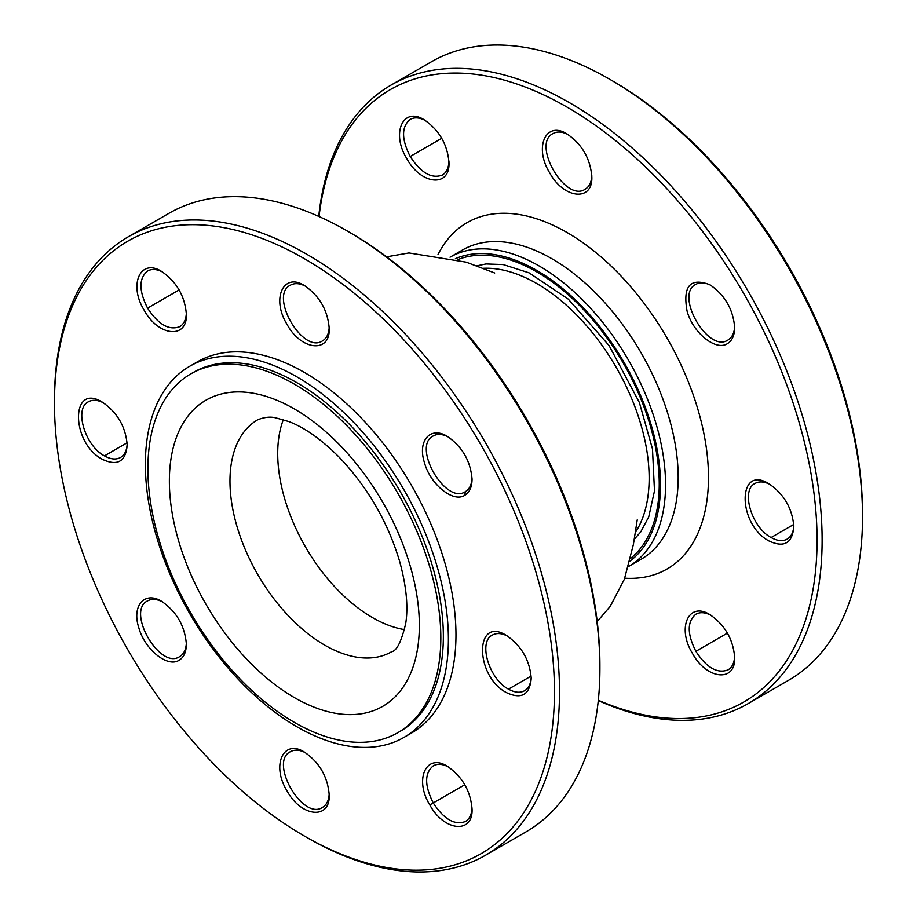 <?xml version="1.0" encoding="UTF-8"?>
<svg xmlns="http://www.w3.org/2000/svg" width="917" height="917" viewBox="0 0 917 917"><rect width="100%" height="100%" fill="white"/><g stroke="black" fill="none" stroke-linecap="round" stroke-linejoin="round"><path stroke-width="1.38" d="M329.192 327.243C328.871 333.811 326.658 338.339 322.555 340.837C302.816 354.524 268.692 295.412 290.414 285.164C294.621 282.86 299.653 283.204 305.499 286.219M186.346 313.098C186.025 319.666 183.813 324.194 179.709 326.681C169.003 330.67 158.286 324.492 147.568 308.123C138.765 290.678 138.765 278.298 147.568 271.019C151.775 268.715 156.807 269.059 162.653 272.062M127.176 443.885C126.855 450.453 124.643 454.981 120.54 457.468C116.069 459.91 110.716 459.371 104.469 455.875C85.017 445.857 73.899 408.455 88.399 401.795C92.606 399.491 97.638 399.846 103.483 402.85M186.346 642.989C186.025 649.557 183.813 654.085 179.709 656.572C159.971 670.258 125.847 611.158 147.568 600.899C151.775 598.595 156.807 598.95 162.653 601.953M329.192 793.767C328.871 800.346 326.658 804.874 322.555 807.361C302.816 821.059 268.692 761.947 290.414 751.699C294.621 749.384 299.653 749.739 305.499 752.742M472.037 807.934C471.716 814.491 469.504 819.019 465.4 821.517C454.683 825.495 443.977 819.317 433.26 802.96C424.456 785.502 424.456 773.134 433.26 765.844C437.466 763.54 442.487 763.884 448.333 766.887M531.207 677.147C530.874 683.715 528.673 688.243 524.57 690.73C520.099 693.172 514.735 692.633 508.499 689.137C489.036 679.119 477.929 641.717 492.429 635.057C496.636 632.753 501.668 633.108 507.514 636.111M472.037 478.044C471.716 484.612 469.504 489.139 465.4 491.627C445.662 505.313 411.538 446.212 433.26 435.953C437.466 433.649 442.498 434.005 448.344 437.008M189.762 366.238L197.338 361.871A214.269 123.703 60 0 1 411.595 485.574A214.269 123.703 60 0 1 411.595 732.992L404.019 737.371A214.269 123.703 60 0 1 296.89 726.757A214.269 123.703 60 0 1 156.91 537.935A214.269 123.703 60 0 1 189.762 366.238A214.269 123.703 60 0 1 296.89 376.853A214.269 123.703 60 0 1 436.87 565.674A214.269 123.703 60 0 1 404.019 737.371M306.989 837.553L304.467 836.098L306.989 837.553A357.114 206.176 -120 0 0 485.54 855.24A357.114 206.176 -120 0 0 485.552 442.888A357.114 206.176 -120 0 0 128.437 236.701A357.114 206.176 -120 0 0 54.47 400.179L54.47 403.102A353.538 204.113 60 0 1 304.467 258.766A353.538 204.113 60 0 1 554.453 691.762A353.538 204.113 60 0 1 304.467 836.098L304.467 836.098A353.538 204.113 60 0 1 54.47 403.102M128.437 236.701L168.843 213.374A357.114 206.176 60 0 1 347.394 231.061A357.114 206.176 60 0 1 347.394 231.073A357.114 206.176 60 0 1 599.913 668.436A357.114 206.176 60 0 1 525.945 831.914L485.54 855.24M102.452 459.371C117.468 466.352 125.709 461.595 127.199 445.1C125.744 426.909 117.491 412.616 102.452 402.231C70.517 382.045 70.552 442.716 102.452 459.371M506.482 692.633C521.486 699.614 529.739 694.857 531.23 678.362C529.762 660.171 521.509 645.877 506.482 635.492C474.548 615.307 474.57 675.978 506.482 692.633M144.118 310.118C158.286 336.528 187.492 339.405 186.369 314.313C184.89 296.111 176.637 281.817 161.61 271.432C140.45 257.929 128.334 284.637 144.118 310.118M429.809 804.943C443.977 831.364 473.172 834.229 472.06 809.138C470.581 790.935 462.328 776.642 447.301 766.257C426.13 752.754 414.014 779.461 429.809 804.943L464.804 784.746M329.214 328.458L329.214 328.446C327.747 310.267 319.506 295.985 304.478 285.6C283.296 272.04 271.18 298.782 286.975 324.286C301.143 350.661 330.361 353.584 329.214 328.458M329.214 794.982L329.214 794.97C327.747 776.802 319.506 762.52 304.478 752.135C283.296 738.575 271.18 765.305 286.975 790.809C301.143 817.185 330.361 820.107 329.214 794.982M464.804 495.272C469.538 492.383 471.957 487.042 472.06 479.247C470.581 461.056 462.34 446.774 447.324 436.389C430.394 425.809 417.269 440.79 424.468 462.707C430.268 484.451 453.342 503.066 464.804 495.272L465.4 491.627M179.124 660.217C183.858 657.329 186.266 651.987 186.369 644.192C184.89 626.002 176.649 611.719 161.633 601.334C144.703 590.754 131.578 605.736 138.788 627.652C144.588 649.396 167.651 668.012 179.124 660.217M599.913 668.436L599.913 665.524A353.538 204.113 -120 0 0 349.927 232.528A353.538 204.113 -120 0 0 349.916 232.528L347.405 231.073M568.127 134.593C562.27 131.589 557.238 131.234 553.031 133.55C531.31 143.797 565.434 202.909 585.172 189.211C589.276 186.724 591.488 182.196 591.809 175.628M425.282 120.448C419.424 117.433 414.392 117.089 410.186 119.393C401.382 126.684 401.382 139.052 410.186 156.509C420.903 172.866 431.62 179.056 442.326 175.067C446.43 172.568 448.642 168.04 448.963 161.472M710.973 615.273C705.116 612.269 700.084 611.914 695.877 614.23C687.062 621.508 687.062 633.876 695.877 651.334C706.594 667.691 717.3 673.88 728.018 669.891C732.121 667.404 734.334 662.865 734.655 656.297M770.142 484.497C764.285 481.482 759.253 481.127 755.046 483.442C740.546 490.102 751.653 527.493 771.117 537.522C777.352 541.019 782.717 541.546 787.187 539.104C791.291 536.617 793.503 532.089 793.824 525.521M710.962 285.393C705.116 282.379 700.084 282.035 695.877 284.339C674.155 294.586 708.279 353.698 728.018 340.001C732.121 337.513 734.334 332.986 734.655 326.406M748.157 703.626L788.563 680.299A357.114 206.176 -120 0 0 862.53 516.81A357.114 206.176 -120 0 0 610.011 79.447A357.114 206.176 -120 0 0 431.46 61.76L391.055 85.086A357.114 206.176 60 0 1 569.606 102.773A357.114 206.176 60 0 1 802.902 417.464A357.114 206.176 60 0 1 748.157 703.626A357.114 206.176 60 0 1 598.274 700.599M318.726 216.401A357.114 206.176 60 0 1 391.055 85.086M610.011 79.447L612.533 80.902A353.538 204.113 60 0 1 862.53 513.898L862.53 516.81M406.735 158.503C390.94 132.988 403.056 106.303 424.239 119.818C439.266 130.191 447.519 144.473 448.986 162.687C450.121 187.836 420.926 184.902 406.735 158.503M591.832 176.832C592.967 201.992 563.76 199.046 549.57 172.637C533.774 147.144 545.936 120.391 567.096 133.985C582.112 144.347 590.353 158.63 591.832 176.832M727.422 343.646C715.925 351.417 692.885 332.86 687.074 311.058C682.638 286.047 690.249 277.278 709.93 284.763C724.957 295.136 733.21 309.419 734.677 327.621C734.551 335.381 732.133 340.723 727.422 343.646M769.099 541.019C737.142 524.352 737.199 463.647 769.122 483.878C784.161 494.286 792.403 508.58 793.835 526.748C792.368 543.231 784.127 547.988 769.099 541.019M692.427 653.328C676.631 627.824 688.736 601.128 709.918 614.642C724.957 625.016 733.21 639.309 734.677 657.512C735.812 682.661 706.617 679.726 692.427 653.328M598.308 700.244A353.538 204.113 -120 0 0 816.577 521.796A353.538 204.113 -120 0 0 567.084 107.14A353.538 204.113 -120 0 0 319.047 216.55M190.805 373.884L193.327 372.428A207.127 119.588 60 0 1 400.454 492.016A207.127 119.588 60 0 1 400.454 731.181L397.921 732.637A207.127 119.588 60 0 1 294.368 722.378A207.127 119.588 60 0 1 159.054 539.861A207.127 119.588 60 0 1 190.805 373.884A207.127 119.588 60 0 1 397.932 493.472A207.127 119.588 60 0 1 397.921 732.637M147.568 308.123L179.124 289.91M104.469 455.875L127.119 442.796M508.499 689.137L531.149 676.058M441.73 138.295L410.186 156.509M727.422 633.12L695.877 651.334M793.767 524.444L771.117 537.522M458.076 259.522A173.198 99.999 60 0 1 623.377 363.304A173.198 99.999 60 0 1 630.609 558.361M629.956 561.112A174.987 101.03 -120 0 0 624.271 362.788A174.987 101.03 -120 0 0 455.359 258.709M641.212 559.187A178.551 103.094 -120 0 0 641.212 353.011A178.551 103.094 -120 0 0 462.649 249.928L450.029 257.219A178.551 103.094 60 0 1 628.581 360.301A178.551 103.094 60 0 1 628.581 566.477L641.212 559.187M437.971 254.674A199.986 115.462 60 0 1 667.072 338.086A199.986 115.462 60 0 1 624.752 578.191M404.546 629.624A133.916 77.315 60 0 1 305.441 546.864A133.916 77.315 60 0 1 283.33 419.665M324.664 645.109A133.916 77.315 -120 0 0 391.628 651.746C396.786 650.887 401.486 641.442 405.727 623.411C408.374 606.618 406.357 585.952 399.652 561.422C387.788 521.876 367.671 487.179 339.301 457.331C321.454 439.472 304.662 427.563 288.924 421.602L275.971 417.911C270.561 416.478 264.474 417.109 257.711 419.791A133.916 77.315 -120 0 0 237.182 527.103A133.916 77.315 -120 0 0 324.664 645.109M294.368 697.596A176.775 102.062 60 0 1 186.117 418.599A176.775 102.062 60 0 1 402.609 543.598A176.775 102.062 60 0 1 294.368 697.596M482.686 268.349A158.916 91.746 60 0 1 536.777 283.548A158.916 91.746 60 0 1 635.275 532.639M349.927 232.528L347.394 231.073M634.255 539.253L640.719 531.963L648.732 516.901L654.486 490.939L652.48 448.94L639.344 402.448L609.117 345.617L568.299 299.148L529.063 272.853L503.192 264.577L486.021 263.958L476.45 265.919M637.235 519.882L633.418 544.366L624.351 579.28L610.275 606.286L597.196 621.588M494.71 273.014L466.237 262.17L408.948 252.966L386.619 256.84"/></g></svg>
